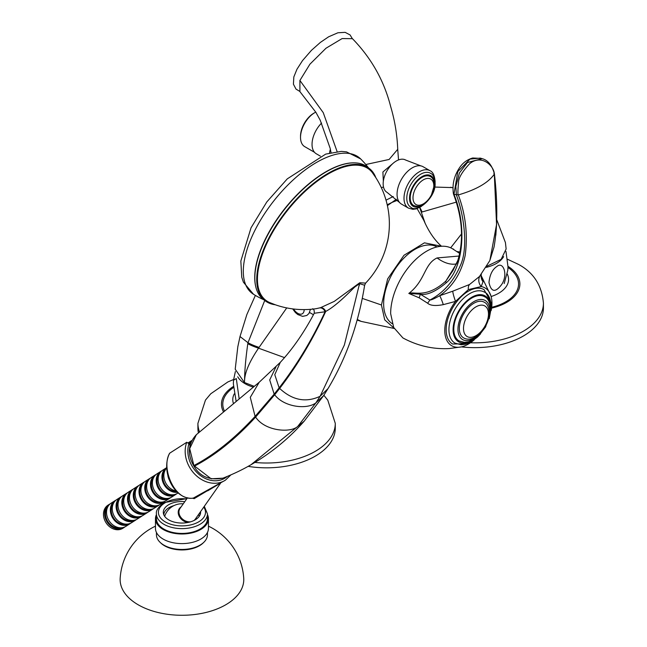 <?xml version="1.0" encoding="UTF-8"?>
<svg xmlns="http://www.w3.org/2000/svg" width="647" height="647" viewBox="0 0 647 647"><rect width="100%" height="100%" fill="white"/><g stroke="black" fill="none" stroke-linecap="round" stroke-linejoin="round"><path stroke-width="0.97" d="M397.444 200.255L391.839 202.495L396.409 199.268M387.399 205.625L391.839 202.495L387.213 204.775M441.521 246.264L424.432 242.835L403.987 255.274L387.642 278.906L381.423 304.988L362.28 298.396M423.842 220.392L417.105 208.609M381.423 304.988L384.714 319.836L393.926 327.997M456.086 202.188L421.69 212.095M452.86 187.614L452.981 187.63A19.628 15.067 -80.4 0 0 452.86 187.614L434.679 187.056M422.054 211.925A19.628 12.156 -117.9 0 0 419.749 207.444M486.908 266.224L501.142 259.326L506.132 248.982L505.428 242.576L496.742 219.729M264.736 300.459L247.995 342.716L240.013 336.537L237.813 346.784L235.209 369.211L244.396 382.498L254.142 386.324M286.726 307.915L258.533 348.183C249.653 361.293 244.995 371.968 244.574 380.218L244.396 382.498M259.067 347.374A19.628 3.639 -163.7 0 1 247.995 342.716L247.809 343.662C245.747 358.22 244.663 370.407 244.574 380.218M365.806 164.516L389.13 159.453L397.727 149.295M383.339 181.241L382.895 172.005L392.85 163.537M386.024 200.166L393.198 196.526M331.038 152.587L330.18 148.357L320.2 120.188L315.89 112.319L299.917 91.623L299.901 80.463L309.937 64.166L325.967 48.258L342.101 38.577L352.437 38.674C371.305 58.044 384.043 80.632 390.634 106.44C394.816 120.488 397.177 134.851 397.735 149.522M392.292 323.718A44.449 25.662 120 0 1 383.647 303.71A44.449 25.662 -60 0 1 402.887 259.148A44.449 25.662 -60 0 1 437.048 246.928M459.88 253.559L452.245 248.618A51.024 29.455 120 0 0 426.737 251.141A51.024 29.455 -60 0 0 390.651 313.633L393.7 327.495L402.911 337.944C417.59 345.878 433.078 349.42 449.358 348.555L461.384 346.889A33.361 19.264 -60 0 1 444.999 334.07A33.361 19.264 -60 0 1 455.52 301.405L443.292 304.64C435.488 306.128 430.263 305.651 427.61 303.192L419.135 297.814L408.815 293.439C425.645 280.41 423.987 263.992 437.081 257.943L459.273 256.018M481.247 276.091L483.018 281.712L481.206 286.572L468.363 289.597L455.52 301.405A9.81 1.157 -109.2 0 1 452.779 291.182L439.669 295.728C452.763 286.508 461.262 273.083 465.185 255.46C467.91 234.651 465.622 214.472 458.335 194.925C476.362 189.652 488.356 182.729 494.316 174.156L493.863 173.38M461.384 346.889A33.361 19.264 -60 0 0 468.363 344.075A33.361 19.264 120 0 0 474.259 339.812M491.202 310.455A33.361 19.264 120 0 0 490.895 295.768A33.361 19.264 120 0 0 481.206 286.572A9.81 8.637 -143.1 0 1 480.114 275.768M489.714 260.765L479.484 276.487L469.552 284.486L452.779 291.182M489.892 260.385L496.556 224.525L494.316 174.156C494.308 166.311 481.837 153.695 469.665 163.691C461.958 171.981 458.246 178.394 458.529 182.931C457.769 190.566 457.704 194.561 458.335 194.925L453.959 194.31C468.202 229.297 461.829 270.058 446.268 282.763C435.657 291.635 426.996 295.444 420.275 294.199L408.815 293.439C414.217 291.118 426.001 298.882 445.848 281.105L453.054 270.446L458.302 259.318M427.61 303.192A9.81 2.022 -48.8 0 0 429.875 300.038C431.306 300.046 434.574 298.615 439.669 295.728A9.81 1.068 -108.2 0 1 443.292 304.64M419.135 297.814A9.81 3.461 -65.5 0 0 420.275 294.199L429.875 300.038C443.397 292.873 453.571 281.356 460.389 265.488C468.412 248.375 464.093 214.941 456.394 195.014L455.844 186.393L459.443 172.903L467.466 162.494L482.25 158.677L480.244 158.103L470.013 159.105L457.785 171.609L453.959 194.31L453.515 193.542M446.268 282.763A1.965 1.302 41.5 0 1 445.848 281.105L457.138 262.601M481.231 158.426L472.706 157.989C467.36 159.566 463.098 162.632 459.904 167.193C454.202 175.434 452.043 184.33 453.426 193.874M481.263 274.393A9.81 9.357 -162.5 0 0 483.018 281.712M467.15 343.719L452.665 344.034A31.396 18.132 120 0 1 446.163 329.655A31.396 18.132 -60 0 1 459.863 298.057A31.396 18.132 -60 0 1 484.061 289.646L491.033 302.351M489.221 318.793L491.429 306.824C490.644 298.502 488.323 293.609 484.466 292.145A29.438 16.992 120 0 0 461.788 300.03A29.438 16.992 120 0 0 448.937 329.655A29.438 16.992 120 0 0 455.035 343.136L461.141 344.77L465.565 344.204L470.806 342.053L477.494 337.079L480.486 333.925M453.79 329.258A25.508 14.727 120 0 0 459.079 340.937L464.489 342.384L468.379 341.891L473.224 339.869L478.982 335.469L485.622 326.913L490.733 309.63C490.127 302.489 488.081 298.194 484.587 296.747A25.508 14.727 120 0 0 464.926 303.58A25.508 14.727 120 0 0 453.79 329.258M459.346 328.458A20.607 11.897 120 0 0 463.608 337.888C474.445 344.058 489.601 326.42 489.342 312.833C488.914 307.107 487.207 303.556 484.215 302.198A20.607 11.897 120 0 0 468.339 307.721A20.607 11.897 120 0 0 459.346 328.458M463.503 328.458A17.663 10.198 120 0 0 475.998 335.664A17.663 10.198 120 0 0 488.485 314.038A17.663 10.198 120 0 0 475.998 306.824A17.663 10.198 120 0 0 463.503 328.458M330.358 149.174A23.551 13.595 120 0 0 329.549 152.959M315.768 112.117A20.211 11.67 120 0 0 314.822 112.635L313.844 113.193A18.836 10.878 120 0 0 300.523 136.266L300.523 137.39A20.211 11.67 120 0 0 304.713 146.643L314.507 152.296M321.583 123.059A20.607 11.897 -60 0 0 312.04 144.354A20.607 11.897 120 0 0 316.31 153.792L320.386 156.145M314.822 112.635A20.211 11.67 120 0 0 300.523 137.39L300.523 136.266M399.709 202.632A21.586 12.463 120 0 1 397.064 194.246A21.586 12.463 -60 0 1 405.192 173.978A21.586 12.463 -60 0 1 420.914 165.899L405.669 160.06A18.642 10.764 -60 0 0 391.298 165.05A18.642 10.764 -60 0 0 383.161 183.813A18.642 10.764 120 0 0 387.019 192.345L399.709 202.632A21.586 12.463 120 0 0 401.536 204.129L408.475 208.132L412.899 209.313L416.11 208.908L421.27 206.53M420.914 165.899A21.586 12.463 -60 0 1 423.122 166.74L430.061 170.743A21.586 12.463 120 0 0 413.425 176.526A21.586 12.463 120 0 0 404.003 198.249A21.586 12.463 120 0 0 408.475 208.132M430.619 173.331A19.628 11.331 120 0 0 415.447 178.402A19.628 11.331 120 0 0 406.785 198.249A19.628 11.331 120 0 0 410.999 207.323C416.919 213.397 436.199 197.578 435.083 183.012C434.549 177.513 433.061 174.286 430.619 173.331M410.222 197.836A16.685 9.632 120 0 0 413.676 205.471C417.485 206.854 420.574 206.628 422.944 204.775L426.713 201.896L431.039 196.308L434.388 185.018C434.032 180.416 432.689 177.61 430.352 176.574A16.685 9.632 120 0 0 417.501 181.047A16.685 9.632 120 0 0 410.222 197.836M253.228 387.06A30.417 17.558 180 0 1 245.092 383.703A30.417 17.558 0 0 1 237.716 376.797M236.082 401.067L233.349 383.711L233.518 380.25L236.292 378.552L239.123 398.56M503.633 256.616A30.417 17.558 180 0 1 486.221 267.373M504.199 283.54L507.822 270.187L507.992 266.734L505.97 251.424M488.978 282.553C489.779 274.7 492.432 269.33 496.953 266.443C503.131 260.959 508.461 274.571 501.587 284.615C495.351 292.865 491.154 292.177 488.978 282.553M198.411 432.924A68.687 39.653 180 0 1 197.909 428.168L197.909 423.364A68.687 39.653 0 0 0 199.543 431.945M248.133 466.366A68.687 39.653 0 0 0 335.283 428.168L335.283 423.364L327.77 400.137L323.848 395.26M461.368 346.889A68.687 39.653 0 0 0 543.431 307.996L543.431 303.192C541.887 285.408 533.557 272.468 518.433 264.364L507.491 259.245M208.447 526.157A61.894 61.894 0 0 1 243.733 578.337A61.813 35.69 180 0 1 225.666 604.824A61.813 35.69 0 0 1 157.294 612.313A61.813 35.69 0 0 1 120.172 578.337A61.894 61.894 0 0 1 155.458 526.157M169.344 454.032L169.7 453.175L186.757 442.273L188.94 443.713L190.016 445.508M169.7 453.175C160.78 467.466 174.342 501.554 193.307 498.101L192.636 498.133M186.757 442.273A28.452 23.227 -122.6 0 0 195.337 474.752A28.452 23.227 -122.6 0 0 225.358 480.203L193.307 498.101A0.979 0.801 -122.7 0 1 194.237 498.643L192.523 498.23M207.719 490.822C232.508 475.998 217.521 484.619 194.537 498.433L194.237 498.643M181.071 506.949A9.778 7.707 35.1 0 0 178.936 515.708A9.778 7.707 35.1 0 0 187.735 522.517M195.426 519.727A9.778 7.707 35.1 0 0 196.316 517.673M200.101 514.753A18.156 10.481 0 0 0 199.713 512.845M173.962 505.598A18.156 10.481 0 0 0 163.804 514.753M207.461 532.432L207.461 534.721A25.508 14.727 180 0 1 199.988 545.138A25.508 14.727 0 0 1 172.191 548.332A25.508 14.727 0 0 1 156.437 534.721L156.437 532.432M208.447 528.308A26.495 15.293 180 0 1 200.683 539.129A26.495 15.293 0 0 1 171.811 542.445A26.495 15.293 0 0 1 155.458 528.308L155.458 518.7A26.495 15.293 0 0 0 171.811 532.829A26.495 15.293 0 0 0 200.683 529.513A26.495 15.293 180 0 0 208.447 518.7L208.447 528.308M207.461 514.575A26.495 15.293 180 0 1 208.447 518.7M156.437 514.575A26.495 15.293 0 0 0 155.458 518.7M207.461 518.7A25.508 14.727 180 0 1 199.988 529.117A25.508 14.727 0 0 1 172.191 532.303A25.508 14.727 0 0 1 156.437 518.7L156.437 513.888A25.508 14.727 0 0 0 172.191 527.499A25.508 14.727 0 0 0 199.988 524.305A25.508 14.727 0 0 0 207.461 513.888L207.461 518.7M200.562 511.64A18.642 10.764 180 0 1 200.594 512.287A18.642 10.764 180 0 1 195.135 519.897A18.642 10.764 0 0 1 174.819 522.234A18.642 10.764 0 0 1 163.311 512.287A18.642 10.764 0 0 1 168.77 504.676A18.642 10.764 180 0 1 184.791 501.651M199.858 513.306A18.642 10.764 180 0 1 200.271 514.292M164.039 513.306A18.642 10.764 0 0 0 163.634 514.292M107.717 507.022A12.754 10.409 57.4 0 0 107.847 521.571A12.754 10.409 57.4 0 0 120.997 527.79M110.216 503.835A13.741 11.209 57.4 0 0 109.578 504.175A13.741 11.209 57.4 0 0 109.222 504.385A13.741 11.209 57.4 0 0 107.038 521.781A13.741 11.209 57.4 0 0 123.666 527.75A13.741 11.209 57.4 0 0 124.022 527.531A13.741 11.209 57.4 0 0 124.936 526.86M111.486 502.945A13.741 11.209 57.4 0 0 111.13 503.164A13.741 11.209 57.4 0 0 108.947 520.56A13.741 11.209 57.4 0 0 125.575 526.529A13.741 11.209 57.4 0 0 125.93 526.31A13.741 11.209 57.4 0 0 126.278 526.076M115.942 500.171A13.741 11.209 57.4 0 0 115.303 500.503A13.741 11.209 57.4 0 0 114.948 500.721A13.741 11.209 57.4 0 0 112.772 518.118A13.741 11.209 57.4 0 0 129.4 524.086A13.741 11.209 57.4 0 0 129.756 523.868A13.741 11.209 57.4 0 0 130.67 523.197M117.22 499.282A13.741 11.209 57.4 0 0 116.864 499.5A13.741 11.209 57.4 0 0 114.681 516.896A13.741 11.209 57.4 0 0 131.309 522.865A13.741 11.209 57.4 0 0 131.665 522.647A13.741 11.209 57.4 0 0 132.004 522.412M121.676 496.508A13.741 11.209 57.4 0 0 121.038 496.839A13.741 11.209 57.4 0 0 120.682 497.058A13.741 11.209 57.4 0 0 118.498 514.454A13.741 11.209 57.4 0 0 135.126 520.423A13.741 11.209 57.4 0 0 135.482 520.204A13.741 11.209 57.4 0 0 136.404 519.533M122.946 495.618A13.741 11.209 57.4 0 0 122.59 495.837A13.741 11.209 57.4 0 0 120.415 513.233A13.741 11.209 57.4 0 0 137.043 519.193A13.741 11.209 57.4 0 0 137.39 518.983A13.741 11.209 57.4 0 0 137.738 518.748M127.41 492.844A13.741 11.209 57.4 0 0 126.772 493.176A13.741 11.209 57.4 0 0 126.416 493.394A13.741 11.209 57.4 0 0 124.232 510.79A13.741 11.209 57.4 0 0 140.86 516.751A13.741 11.209 57.4 0 0 141.216 516.541A13.741 11.209 57.4 0 0 142.13 515.869M128.68 491.955A13.741 11.209 57.4 0 0 128.324 492.173A13.741 11.209 57.4 0 0 126.141 509.569A13.741 11.209 57.4 0 0 142.769 515.53A13.741 11.209 57.4 0 0 143.124 515.319A13.741 11.209 57.4 0 0 143.472 515.085M133.136 489.172A13.741 11.209 57.4 0 0 132.498 489.512A13.741 11.209 57.4 0 0 132.142 489.73A13.741 11.209 57.4 0 0 129.966 507.127A13.741 11.209 57.4 0 0 146.594 513.087A13.741 11.209 57.4 0 0 146.95 512.877A13.741 11.209 57.4 0 0 147.864 512.206M134.406 488.291A13.741 11.209 57.4 0 0 134.058 488.509A13.741 11.209 57.4 0 0 131.875 505.905A13.741 11.209 57.4 0 0 148.503 511.866A13.741 11.209 57.4 0 0 148.859 511.648A13.741 11.209 57.4 0 0 149.198 511.421M138.87 485.509A13.741 11.209 57.4 0 0 138.232 485.848A13.741 11.209 57.4 0 0 137.876 486.059A13.741 11.209 57.4 0 0 135.692 503.463A13.741 11.209 57.4 0 0 152.32 509.424A13.741 11.209 57.4 0 0 152.676 509.205A13.741 11.209 57.4 0 0 153.598 508.542M140.14 484.627A13.741 11.209 57.4 0 0 139.784 484.838A13.741 11.209 57.4 0 0 137.609 502.242A13.741 11.209 57.4 0 0 154.237 508.202A13.741 11.209 57.4 0 0 154.584 507.984A13.741 11.209 57.4 0 0 154.932 507.758M144.605 481.845A13.741 11.209 57.4 0 0 143.966 482.185A13.741 11.209 57.4 0 0 143.61 482.395A13.741 11.209 57.4 0 0 141.426 499.799A13.741 11.209 57.4 0 0 158.054 505.76A13.741 11.209 57.4 0 0 158.41 505.542A13.741 11.209 57.4 0 0 159.324 504.87M145.874 480.964A13.741 11.209 57.4 0 0 145.518 481.174A13.741 11.209 57.4 0 0 143.335 498.57A13.741 11.209 57.4 0 0 159.963 504.539A13.741 11.209 57.4 0 0 160.319 504.32A13.741 11.209 57.4 0 0 160.666 504.094M150.33 478.182A13.741 11.209 57.4 0 0 149.692 478.513A13.741 11.209 57.4 0 0 149.336 478.731A13.741 11.209 57.4 0 0 147.16 496.128A13.741 11.209 57.4 0 0 163.788 502.096A13.741 11.209 57.4 0 0 164.136 501.878A13.741 11.209 57.4 0 0 165.058 501.207M151.6 477.292A13.741 11.209 57.4 0 0 151.252 477.51A13.741 11.209 57.4 0 0 149.069 494.906A13.741 11.209 57.4 0 0 165.697 500.875A13.741 11.209 57.4 0 0 166.053 500.657A13.741 11.209 57.4 0 0 166.392 500.422M156.064 474.518A13.741 11.209 57.4 0 0 155.426 474.849A13.741 11.209 57.4 0 0 155.07 475.068A13.741 11.209 57.4 0 0 152.886 492.464A13.741 11.209 57.4 0 0 169.514 498.433A13.741 11.209 57.4 0 0 169.87 498.214A13.741 11.209 57.4 0 0 170.792 497.543M157.334 473.628A13.741 11.209 57.4 0 0 156.978 473.847A13.741 11.209 57.4 0 0 154.803 491.243A13.741 11.209 57.4 0 0 171.431 497.211A13.741 11.209 57.4 0 0 171.779 496.993A13.741 11.209 57.4 0 0 172.126 496.759M161.79 470.854A13.741 11.209 57.4 0 0 161.16 471.186A13.741 11.209 57.4 0 0 160.804 471.404A13.741 11.209 57.4 0 0 158.62 488.8A13.741 11.209 57.4 0 0 175.248 494.761A13.741 11.209 57.4 0 0 175.604 494.551A13.741 11.209 57.4 0 0 176.518 493.879M163.068 469.965A13.741 11.209 57.4 0 0 162.712 470.183A13.741 11.209 57.4 0 0 160.529 487.579A13.741 11.209 57.4 0 0 177.157 493.54A13.741 11.209 57.4 0 0 177.513 493.329A13.741 11.209 57.4 0 0 177.86 493.095M166.805 467.571A13.741 11.209 57.4 0 0 166.53 467.741A13.741 11.209 57.4 0 0 163.287 483.115A13.741 11.209 57.4 0 0 177.407 492.286M166.813 467.846A13.741 11.209 57.4 0 0 164.961 481.328A13.741 11.209 57.4 0 0 176.041 490.96M167.856 475.561A13.741 11.209 57.4 0 0 169.061 479.54M108.421 504.911A13.741 11.209 57.4 0 0 108.065 505.121A13.741 11.209 57.4 0 0 105.89 522.525A13.741 11.209 57.4 0 0 122.509 528.486A13.741 11.209 57.4 0 0 122.865 528.267A13.741 11.209 57.4 0 0 123.213 528.041M113.451 503.358A12.754 10.409 57.4 0 0 113.581 517.907A12.754 10.409 57.4 0 0 126.731 524.127M119.185 499.694A12.754 10.409 57.4 0 0 119.315 514.236A12.754 10.409 57.4 0 0 132.457 520.463M124.911 496.031A12.754 10.409 57.4 0 0 125.041 510.572A12.754 10.409 57.4 0 0 138.191 516.791M130.645 492.367A12.754 10.409 57.4 0 0 130.775 506.908A12.754 10.409 57.4 0 0 143.925 513.128M136.371 488.695A12.754 10.409 57.4 0 0 136.509 503.245A12.754 10.409 57.4 0 0 149.651 509.464M142.105 485.032A12.754 10.409 57.4 0 0 142.235 499.581A12.754 10.409 57.4 0 0 155.385 505.8M147.84 481.368A12.754 10.409 57.4 0 0 147.969 495.917A12.754 10.409 57.4 0 0 161.119 502.137M153.565 477.704A12.754 10.409 57.4 0 0 153.703 492.246A12.754 10.409 57.4 0 0 166.845 498.473M159.299 474.041A12.754 10.409 57.4 0 0 159.429 488.582A12.754 10.409 57.4 0 0 172.579 494.801M165.034 470.377A12.754 10.409 57.4 0 0 164.605 483.972A12.754 10.409 57.4 0 0 176.494 491.421M190.388 444.085L189.498 444.651M190.792 442.855L189.078 443.947M191.164 441.917L188.77 443.446M191.504 441.141L188.487 443.074M191.722 440.688L188.309 442.872M191.811 440.51L188.237 442.799M222.916 478.173L211.165 478.788L193.89 465.541L189.692 448.581L196.373 434.671C188.075 443.68 187.177 454.024 193.655 465.703L193.89 465.541C214.311 454.841 234.715 438.456 255.096 416.393L255.63 417.08C264.858 431.242 290.681 433.223 297.798 426.365L304.179 421.197C288.845 438.577 271.101 453.102 250.963 464.756L248.642 466.075C245.035 468.121 236.656 472.755 222.916 478.173C209.579 480.567 199.955 476.629 194.06 466.341L194.294 466.196C214.812 455.609 235.265 439.232 255.63 417.08L274.684 394.767C283.564 406.737 306.282 410.069 315.857 402.911L323.597 395.657L327.98 388.645C346.258 358.268 358.478 323.807 364.625 285.262L365.62 283.111A85.719 85.719 0 0 0 372.502 172.83A83.406 38.569 128.4 0 0 328.15 174.011A83.406 38.569 128.4 0 0 266.273 244.623A83.406 38.569 128.4 0 0 269.791 302.626A85.719 85.719 0 0 0 316.092 308.692L320.483 307.713L334.297 301.373L359.764 282.739M275.937 366.97L269.71 379.951L274.174 394.16L255.096 416.393L250.284 397.339L259.237 382.223L280.337 362.304C292.824 348.765 304.114 332.421 314.224 313.261L325.061 311.781A5.888 4.578 74.9 0 0 319.764 307.915M280.337 362.304L274.773 374.662L279.148 387.852C296.738 365.175 312.04 339.821 325.061 311.781L325.716 311.442C338.737 304.527 354.685 286.298 355.826 286.281L359.554 283.621L364.625 285.262M359.546 283.629L359.554 283.621A5.888 3.437 60.2 0 1 359.813 282.739L365.62 283.111M359.554 283.621L344.358 345.045L320.111 396.287L327.98 388.645M250.963 464.756L297.798 426.365L315.857 402.911L320.111 396.287C305.91 402.911 292.42 400.299 279.65 388.435L274.684 394.767L274.174 394.16L279.148 387.852L279.65 388.435C297.337 365.49 312.695 339.829 325.716 311.442A5.888 4.529 73.7 0 0 320.483 307.713M264.089 299.885A84.191 38.933 128.4 0 1 262.973 299.051A84.191 38.933 128.4 0 1 265.877 238.606A84.191 38.933 128.4 0 1 326.209 171.819A84.191 38.933 -51.6 0 1 367.464 167.015L369.639 168.738A84.191 38.933 128.4 0 0 328.118 173.331A84.191 38.933 128.4 0 0 267.64 240.417A84.191 38.933 128.4 0 0 265.149 300.774A84.191 38.933 128.4 0 0 275.234 304.753M309.573 312.485L313.455 314.717M357.314 319.472L361.155 321.389L394.152 328.458M461.61 233.826L450.676 247.817M496.629 223.66L495.837 235.249M460.195 252.047L456.984 251.562M452.973 187.856A19.628 15.027 -82.5 0 0 450.547 187.266M247.809 343.662A19.628 3.801 -164.1 0 0 258.533 348.183L284.502 357.605M381.334 187.654L383.501 187.048M337.111 151.576L323.241 112.635L299.901 80.463M469.552 284.486A9.81 5.661 -120 0 0 468.363 289.597M456.628 263.863A39.249 22.661 60 0 1 437.081 257.943M490.515 306.508A26.495 15.293 120 0 0 471.162 297.612A26.495 15.293 120 0 0 453.102 329.655A26.495 15.293 120 0 0 470.498 341.187M488.137 320.192A22.564 13.029 120 0 0 489.868 310.827A22.564 13.029 120 0 0 473.911 301.615A22.564 13.029 120 0 0 457.955 329.258A22.564 13.029 120 0 0 481.158 332.283M434.339 186.255A17.663 10.198 120 0 0 434.501 183.813A17.663 10.198 120 0 0 422.014 176.599A17.663 10.198 120 0 0 409.527 198.233A17.663 10.198 120 0 0 424.044 204.08M412.996 197.836A14.719 8.5 120 0 0 423.405 203.845A14.719 8.5 120 0 0 433.813 185.818A14.719 8.5 120 0 0 423.405 179.809A14.719 8.5 120 0 0 412.996 197.836M233.381 403.307A33.83 19.531 180 0 1 234.246 393.91M224.355 410.845A43.81 25.298 180 0 1 233.494 387.561M233.43 386.461A45.136 26.058 0 0 0 223.385 411.662M254.886 462.435A68.687 39.653 0 0 0 335.283 423.364M507.232 273.996A33.83 19.531 180 0 1 491.122 296.528M507.984 267.486A43.81 25.298 180 0 1 491.704 307.285M491.599 308.134A45.136 26.058 0 0 0 507.992 266.338M470.45 342.764A68.687 39.653 0 0 0 543.431 303.192M203.579 542.534A24.635 14.218 180 0 1 199.365 545.785A24.635 14.218 180 0 1 160.327 542.534M227.291 476.418A26.495 21.626 -122.6 0 1 198.912 474.332A26.495 21.626 -122.6 0 1 188.94 443.713M193.615 497.907A0.979 0.801 -122.6 0 1 194.537 498.433M193.882 520.56A9.325 7.352 35.1 0 0 195.281 519.153L220.465 483.333M187.533 497.753L180.028 508.429A9.325 7.352 35.1 0 0 181.079 517.624A9.325 7.352 35.1 0 0 190.792 521.765M186.684 498.966A23.551 13.595 0 0 0 165.3 502.679A23.551 13.595 0 0 0 165.3 521.903A23.551 13.595 0 0 0 198.605 521.903A23.551 13.595 0 0 0 203.732 507.127M375.592 177.278A83.997 38.844 128.4 0 0 328.231 173.582A83.997 38.844 128.4 0 0 263.895 249.362A83.997 38.844 128.4 0 0 274.829 304.608M375.826 177.642A84.191 38.933 128.4 0 0 369.639 168.738L375.883 177.723M255.84 286.993A83.908 38.804 -51.6 0 1 284.623 208.827A83.908 38.804 -51.6 0 1 354.079 162.85M263.936 299.82A86.86 86.86 0 0 1 253.535 294.288A86.423 39.968 -51.6 0 1 274.118 200.505A86.423 39.968 -51.6 0 1 360.654 158.927A86.86 86.86 0 0 1 368.434 167.775M293.528 308.999A9.026 5.208 -120 0 0 300.402 314.191A9.026 5.208 -120 0 0 304.163 309.598M441.424 246.175C434.509 240.077 428.654 231.48 423.85 220.401M425.297 223.741L419.668 207.485M357.144 320.079L361.155 321.389M453.005 249.063L453.539 249.038M240.013 336.537L246.855 314.555L255.379 295.404M397.727 149.408L398.528 159.93M481.206 275.703L490.895 295.768M453.442 193.963C462.783 218.702 464.012 241.59 457.138 262.625M494.405 173.8C491.979 165.244 487.927 160.205 482.25 158.677M494.405 173.825C497.705 202.503 497.583 226.903 494.033 247.025L489.876 260.418M481.101 276.018L481.287 274.368M435.075 182.624L435.107 181.427C434.533 175.345 432.851 171.787 430.061 170.743M352.259 38.529L350.084 34.946L345.158 32.35L337.912 32.771L328.619 36.798L320.37 42.419L311.45 50.329L302.513 60.608L296.973 69.221L293.835 76.92L293.414 84.191L296.019 89.116L299.634 91.3M235.371 371.556L233.518 380.25M233.607 379.506L227.89 381.932L210.752 393.78L205.463 400.089L197.909 423.364M225.358 480.203L230.906 474.882M169.449 453.49C160.521 472.189 174.585 500.091 193.016 498.198M219.948 483.665L220.538 483.236M183.287 503.803A18.156 18.156 0 0 0 164.678 516.33M199.227 516.33A18.156 18.156 0 0 0 198.532 514.519M207.461 513.888L204.306 506.31M186.926 498.627L164.322 502.582C158.402 506.852 155.781 510.629 156.437 513.888M111.13 503.164L114.948 500.721M116.864 499.5L120.682 497.058M122.59 495.837L126.416 493.394M128.324 492.173L132.142 489.73M134.058 488.509L137.876 486.059M139.784 484.838L143.61 482.395M145.518 481.174L149.336 478.731M151.252 477.51L155.07 475.068M156.978 473.847L160.804 471.404M162.712 470.183L166.53 467.741M108.065 505.121L109.222 504.385M125.93 526.31L129.756 523.868M131.665 522.647L135.482 520.204M137.39 518.983L141.216 516.541M143.124 515.319L146.95 512.877M148.859 511.648L152.676 509.205M154.584 507.984L158.41 505.542M160.319 504.32L164.136 501.878M166.053 500.657L169.87 498.214M171.779 496.993L175.604 494.551M177.513 493.329L178.135 492.925M122.865 528.267L124.022 527.531M194.06 466.341L193.655 465.703M259.245 382.223L196.373 434.671M304.179 421.197L323.597 395.657M314.224 313.261C314.45 310.681 313.916 309.177 312.622 308.74M359.578 283.604L359.295 285.392M262.973 299.051L265.149 300.774L275.331 304.786M253.535 294.288L243.409 282.205L241.76 277.231L240.846 261.04L251.052 227.768L266.823 201.921L287.292 178.855L325.7 154.107L341.292 151.39L346.541 151.843L360.654 158.927M292.67 308.894L295.347 312.477L297.774 314.547L302.618 316.375L306.824 315.461L308.983 313.471L310.463 309.331"/></g></svg>
